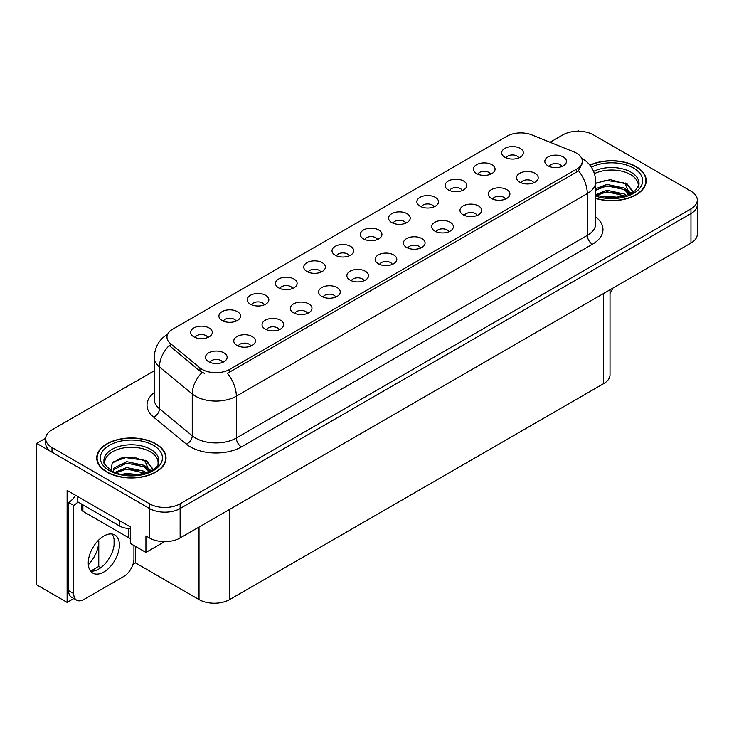 <?xml version="1.0" encoding="UTF-8"?>
<svg xmlns="http://www.w3.org/2000/svg" width="734" height="734" viewBox="0 0 734 734"><rect width="100%" height="100%" fill="white"/><g stroke="black" fill="none" stroke-linecap="round" stroke-linejoin="round"><path stroke-width="1.1" d="M377.469 239.513A6.496 3.753 0 0 0 375.725 237.688A6.496 3.753 0 0 0 369.321 236.733A6.496 3.753 0 0 0 364.789 239.513M378.781 230.026A10.827 6.248 0 0 0 364.908 229.329A10.827 6.248 0 0 0 361.321 237.091A10.827 6.248 0 0 0 363.468 238.862A10.827 6.248 0 0 0 380.937 237.091A10.827 6.248 0 0 0 378.781 230.026M349.191 255.836A6.496 3.753 0 0 0 347.448 254.01A6.496 3.753 0 0 0 341.044 253.056A6.496 3.753 0 0 0 336.511 255.836M350.503 246.349A10.827 6.248 0 0 0 336.631 245.651A10.827 6.248 0 0 0 333.043 253.423A10.827 6.248 0 0 0 335.19 255.193A10.827 6.248 0 0 0 352.659 253.423A10.827 6.248 0 0 0 350.503 246.349M320.914 272.167A6.496 3.753 0 0 0 319.171 270.332A6.496 3.753 0 0 0 312.767 269.387A6.496 3.753 0 0 0 308.234 272.167M322.226 262.671A10.827 6.248 0 0 0 308.353 261.974A10.827 6.248 0 0 0 304.766 269.745A10.827 6.248 0 0 0 306.913 271.516A10.827 6.248 0 0 0 324.382 269.745A10.827 6.248 0 0 0 322.226 262.671M505.423 199.107A6.496 3.753 0 0 0 503.68 197.281A6.496 3.753 0 0 0 497.285 196.336A6.496 3.753 0 0 0 492.753 199.107M506.744 189.62A10.827 6.248 0 0 0 492.872 188.922A10.827 6.248 0 0 0 489.284 196.694A10.827 6.248 0 0 0 491.431 198.464A10.827 6.248 0 0 0 508.891 196.694A10.827 6.248 0 0 0 506.744 189.62M420.591 248.083A6.496 3.753 0 0 0 418.848 246.257A6.496 3.753 0 0 0 412.453 245.312A6.496 3.753 0 0 0 407.921 248.083M421.912 238.596A10.827 6.248 0 0 0 408.04 237.899A10.827 6.248 0 0 0 404.452 245.67A10.827 6.248 0 0 0 406.599 247.441A10.827 6.248 0 0 0 424.059 245.67A10.827 6.248 0 0 0 421.912 238.596M518.855 157.883A6.496 3.753 0 0 0 517.112 156.058A6.496 3.753 0 0 0 510.708 155.103A6.496 3.753 0 0 0 506.176 157.883M520.167 148.396A10.827 6.248 0 0 0 506.295 147.699A10.827 6.248 0 0 0 502.707 155.47A10.827 6.248 0 0 0 504.854 157.232A10.827 6.248 0 0 0 522.324 155.47A10.827 6.248 0 0 0 520.167 148.396M448.869 231.76A6.496 3.753 0 0 0 447.125 229.935A6.496 3.753 0 0 0 440.73 228.98A6.496 3.753 0 0 0 436.198 231.76M450.19 222.274A10.827 6.248 0 0 0 436.317 221.576A10.827 6.248 0 0 0 432.73 229.347A10.827 6.248 0 0 0 434.877 231.109A10.827 6.248 0 0 0 452.337 229.347A10.827 6.248 0 0 0 450.19 222.274M533.701 182.784A6.496 3.753 0 0 0 531.957 180.959A6.496 3.753 0 0 0 525.562 180.004A6.496 3.753 0 0 0 521.03 182.784M535.022 173.297A10.827 6.248 0 0 0 521.149 172.6A10.827 6.248 0 0 0 517.562 180.371A10.827 6.248 0 0 0 519.709 182.133A10.827 6.248 0 0 0 537.169 180.371A10.827 6.248 0 0 0 535.022 173.297M236.082 321.143A6.496 3.753 0 0 0 234.339 319.318A6.496 3.753 0 0 0 227.935 318.363A6.496 3.753 0 0 0 223.402 321.143M237.394 311.647A10.827 6.248 0 0 0 223.521 310.95A10.827 6.248 0 0 0 219.934 318.721A10.827 6.248 0 0 0 222.081 320.492A10.827 6.248 0 0 0 239.55 318.721A10.827 6.248 0 0 0 237.394 311.647M307.491 313.39A6.496 3.753 0 0 0 305.739 311.565A6.496 3.753 0 0 0 299.344 310.61A6.496 3.753 0 0 0 294.811 313.39M308.803 303.904A10.827 6.248 0 0 0 294.93 303.206A10.827 6.248 0 0 0 291.343 310.977A10.827 6.248 0 0 0 293.49 312.739A10.827 6.248 0 0 0 310.95 310.977A10.827 6.248 0 0 0 308.803 303.904M462.301 190.537A6.496 3.753 0 0 0 460.557 188.711A6.496 3.753 0 0 0 454.153 187.757A6.496 3.753 0 0 0 449.621 190.537M463.613 181.041A10.827 6.248 0 0 0 449.74 180.344A10.827 6.248 0 0 0 446.153 188.115A10.827 6.248 0 0 0 448.3 189.886A10.827 6.248 0 0 0 465.769 188.115A10.827 6.248 0 0 0 463.613 181.041M250.936 346.044A6.496 3.753 0 0 0 249.184 344.218A6.496 3.753 0 0 0 242.789 343.264A6.496 3.753 0 0 0 238.256 346.044M252.248 336.548A10.827 6.248 0 0 0 238.376 335.86A10.827 6.248 0 0 0 234.788 343.622A10.827 6.248 0 0 0 236.935 345.393A10.827 6.248 0 0 0 254.395 343.622A10.827 6.248 0 0 0 252.248 336.548M477.146 215.438A6.496 3.753 0 0 0 475.403 213.612A6.496 3.753 0 0 0 469.008 212.658A6.496 3.753 0 0 0 464.475 215.438M478.467 205.951A10.827 6.248 0 0 0 464.594 205.254A10.827 6.248 0 0 0 461.007 213.016A10.827 6.248 0 0 0 463.154 214.787A10.827 6.248 0 0 0 480.614 213.016A10.827 6.248 0 0 0 478.467 205.951M335.759 297.068A6.496 3.753 0 0 0 334.016 295.233A6.496 3.753 0 0 0 327.621 294.288A6.496 3.753 0 0 0 323.088 297.068M337.08 287.572A10.827 6.248 0 0 0 323.208 286.875A10.827 6.248 0 0 0 319.62 294.646A10.827 6.248 0 0 0 321.767 296.417A10.827 6.248 0 0 0 339.227 294.646A10.827 6.248 0 0 0 337.08 287.572M490.578 174.206A6.496 3.753 0 0 0 488.835 172.38A6.496 3.753 0 0 0 482.431 171.435A6.496 3.753 0 0 0 477.898 174.206M491.89 164.719A10.827 6.248 0 0 0 478.017 164.021A10.827 6.248 0 0 0 474.43 171.793A10.827 6.248 0 0 0 476.577 173.563A10.827 6.248 0 0 0 494.046 171.793A10.827 6.248 0 0 0 491.89 164.719M392.314 264.414A6.496 3.753 0 0 0 390.571 262.589A6.496 3.753 0 0 0 384.176 261.634A6.496 3.753 0 0 0 379.643 264.414M393.635 254.927A10.827 6.248 0 0 0 379.762 254.23A10.827 6.248 0 0 0 376.175 261.992A10.827 6.248 0 0 0 378.322 263.763A10.827 6.248 0 0 0 395.782 261.992A10.827 6.248 0 0 0 393.635 254.927M405.746 223.182A6.496 3.753 0 0 0 404.003 221.356A6.496 3.753 0 0 0 397.599 220.411A6.496 3.753 0 0 0 393.066 223.182M407.058 213.695A10.827 6.248 0 0 0 393.185 212.998A10.827 6.248 0 0 0 389.598 220.769A10.827 6.248 0 0 0 391.745 222.54A10.827 6.248 0 0 0 409.214 220.769A10.827 6.248 0 0 0 407.058 213.695M364.036 280.737A6.496 3.753 0 0 0 362.293 278.911A6.496 3.753 0 0 0 355.898 277.957A6.496 3.753 0 0 0 351.366 280.737M365.358 271.25A10.827 6.248 0 0 0 351.485 270.552A10.827 6.248 0 0 0 347.898 278.324A10.827 6.248 0 0 0 350.045 280.094A10.827 6.248 0 0 0 367.505 278.324A10.827 6.248 0 0 0 365.358 271.25M279.214 329.713A6.496 3.753 0 0 0 277.461 327.887A6.496 3.753 0 0 0 271.066 326.942A6.496 3.753 0 0 0 266.534 329.713M280.526 320.226A10.827 6.248 0 0 0 266.653 319.529A10.827 6.248 0 0 0 263.066 327.3A10.827 6.248 0 0 0 265.213 329.071A10.827 6.248 0 0 0 282.673 327.3A10.827 6.248 0 0 0 280.526 320.226M434.023 206.86A6.496 3.753 0 0 0 432.28 205.034A6.496 3.753 0 0 0 425.876 204.08A6.496 3.753 0 0 0 421.344 206.86M435.335 197.373A10.827 6.248 0 0 0 421.463 196.675A10.827 6.248 0 0 0 417.875 204.447A10.827 6.248 0 0 0 420.022 206.208A10.827 6.248 0 0 0 437.492 204.447A10.827 6.248 0 0 0 435.335 197.373M222.659 362.367A6.496 3.753 0 0 0 220.906 360.541A6.496 3.753 0 0 0 214.512 359.587A6.496 3.753 0 0 0 209.979 362.367M223.971 352.88A10.827 6.248 0 0 0 210.098 352.182A10.827 6.248 0 0 0 206.511 359.954A10.827 6.248 0 0 0 208.658 361.715A10.827 6.248 0 0 0 226.118 359.954A10.827 6.248 0 0 0 223.971 352.88M292.637 288.49A6.496 3.753 0 0 0 290.893 286.664A6.496 3.753 0 0 0 284.489 285.709A6.496 3.753 0 0 0 279.957 288.49M293.949 279.003A10.827 6.248 0 0 0 280.076 278.305A10.827 6.248 0 0 0 276.489 286.077A10.827 6.248 0 0 0 278.636 287.838A10.827 6.248 0 0 0 296.105 286.077A10.827 6.248 0 0 0 293.949 279.003M264.359 304.812A6.496 3.753 0 0 0 262.616 302.986A6.496 3.753 0 0 0 256.212 302.041A6.496 3.753 0 0 0 251.679 304.812M265.671 295.325A10.827 6.248 0 0 0 251.799 294.628A10.827 6.248 0 0 0 248.211 302.399A10.827 6.248 0 0 0 250.358 304.17A10.827 6.248 0 0 0 267.827 302.399A10.827 6.248 0 0 0 265.671 295.325M561.978 166.462A6.496 3.753 0 0 0 560.235 164.627A6.496 3.753 0 0 0 553.84 163.682A6.496 3.753 0 0 0 549.307 166.462M563.299 156.966A10.827 6.248 0 0 0 549.427 156.269A10.827 6.248 0 0 0 545.839 164.04A10.827 6.248 0 0 0 547.986 165.811A10.827 6.248 0 0 0 565.446 164.04A10.827 6.248 0 0 0 563.299 156.966M207.805 337.466A6.496 3.753 0 0 0 206.061 335.64A6.496 3.753 0 0 0 199.657 334.686A6.496 3.753 0 0 0 195.125 337.466M209.117 327.979A10.827 6.248 0 0 0 195.244 327.281A10.827 6.248 0 0 0 191.657 335.053A10.827 6.248 0 0 0 193.804 336.814A10.827 6.248 0 0 0 211.273 335.053A10.827 6.248 0 0 0 209.117 327.979M576.575 153.195A19.488 11.249 0 0 0 573.97 151.938L531.939 134.946A19.488 11.249 0 0 0 506.983 136.203L172.701 329.199A19.488 11.249 0 0 0 166.985 337.163A19.488 11.249 0 0 0 170.517 343.613L199.942 367.881A19.488 11.249 0 0 0 229.687 369.386L576.575 169.114A19.488 11.249 0 0 0 582.282 161.15A19.488 11.249 0 0 0 576.575 153.195M45.682 438.189L36.7 443.382L149.507 508.506A21.653 12.506 0 0 0 180.133 508.506L690.96 213.576A21.653 12.506 0 0 0 697.3 204.74A21.653 12.506 0 0 1 690.96 213.576L180.133 508.506A21.653 12.506 0 0 1 149.507 508.506L52.013 452.217A21.653 12.506 0 0 1 45.673 443.382L45.673 438.666A21.653 12.506 0 0 0 52.013 447.501L149.507 503.79A21.653 12.506 0 0 0 180.133 503.79L690.96 208.869A21.653 12.506 0 0 0 697.3 200.024A21.653 12.506 0 0 0 690.96 191.179L593.467 134.9A21.653 12.506 0 0 0 562.84 134.9L550.069 142.277M578.97 131.248L578.153 130.771L577.337 131.248M73.813 598.531L67.124 602.394L67.124 490.413L130.313 526.893L130.313 543.399L145.928 552.418L145.928 535.912L149.507 537.976A21.653 12.506 0 0 0 180.133 537.976L690.96 243.046A21.653 12.506 0 0 0 697.3 234.21L697.3 200.024M164.6 541.637L145.928 552.418M67.124 602.394L36.7 584.833L36.7 443.382M610.018 289.783L610.018 374.78A21.653 12.506 180 0 1 603.678 383.616L229.641 599.568A21.653 12.506 180 0 1 199.015 599.568L135.515 562.905L135.515 546.399M114.082 545.123L114.082 539.316M135.515 562.905L132.964 564.382M90.658 571.125L98.769 566.446L100.861 567.657M88.328 564.721A23.103 13.34 120 0 0 98.769 541.096L98.044 540.683M98.769 566.446L98.769 541.096M595.751 198.51A34.645 20.002 0 0 0 646.232 180.72A34.645 20.002 0 0 0 636.084 166.581A34.645 20.002 0 0 0 589.879 165.132M155.883 443.822A34.645 20.002 0 0 0 118.128 439.483A34.645 20.002 0 0 0 96.732 457.961A34.645 20.002 0 0 0 106.88 472.109A34.645 20.002 0 0 0 144.644 476.449A34.645 20.002 0 0 0 166.031 457.961A34.645 20.002 0 0 0 155.883 443.822M97.099 459.805A34.645 20.002 0 0 0 96.98 460.319M582.282 161.15L582.282 163.544L578.465 170.673L576.575 172.05L227.494 373.303A25.268 14.588 60 0 1 236.33 396.195A28.874 16.671 180 0 1 195.492 396.195A28.874 16.671 180 0 1 192.253 393.974L159.462 366.936A28.874 16.671 180 0 1 154.241 357.375L154.241 399.223A28.874 16.671 0 0 0 159.462 408.783L192.253 435.822A28.874 16.671 0 0 0 195.492 438.042A28.874 16.671 0 0 0 236.33 438.042L587.292 235.412A28.874 16.671 0 0 0 595.751 223.631L595.751 181.784A28.874 16.671 180 0 1 587.292 193.574A25.268 14.588 -120 0 0 578.465 170.673M204.318 373.303L199.942 371.092L169.205 345.494A25.268 16.9 129.5 0 0 159.462 366.936L159.462 408.783A7.221 4.826 -50.5 0 1 153.553 417.068A36.094 20.836 180 0 1 154.241 392.607M154.241 370.798L52.013 429.821A21.653 12.506 0 0 0 45.673 438.666M165.792 460.319A34.645 20.002 0 0 0 165.673 459.805M645.993 183.078A34.645 20.002 0 0 0 645.874 182.555M612.798 288.168A14.441 8.331 -60 0 1 610.018 293.407M103.824 572.015A22.02 12.707 120 0 0 118.202 552.61A22.02 12.707 120 0 0 114.825 534.967A22.02 12.707 120 0 0 103.824 536.059A22.02 12.707 120 0 0 89.438 555.464A22.02 12.707 120 0 0 92.814 573.098A22.02 12.707 120 0 0 103.824 572.015M111.981 534.013A22.02 12.707 -60 0 1 112.302 552.014A22.02 12.707 -60 0 1 98.714 569.061A22.02 12.707 -60 0 1 90.557 571.107M133.937 545.49L133.937 558.813A14.441 8.331 -60 0 1 123.725 576.493L83.915 599.476A14.441 8.331 -60 0 1 76.694 600.192A14.441 8.331 -60 0 1 73.703 593.586L73.703 505.414L68.601 502.469A14.441 8.331 120 0 0 75.556 495.285M77.905 501.946A14.441 8.331 -60 0 1 73.703 505.414M76.694 600.192L71.593 597.247A14.441 8.331 -60 0 1 68.601 590.641L68.601 502.469M119.642 520.736L119.642 526.039A14.441 8.331 0 0 0 130.313 528.48M77.786 496.569L77.786 501.873L119.642 526.039M594.457 173.609A26.708 15.423 180 0 1 630.469 174.536A26.708 15.423 180 0 1 638.14 187.106M629.689 194.281L625.157 183.739L610.312 179.647L595.751 183.142M590.035 165.324A34.287 19.8 180 0 1 635.827 166.728A34.287 19.8 180 0 1 645.874 180.72A34.287 19.8 180 0 1 595.751 198.281M602.256 197.088L606.917 196.198L619.019 197.418M606.495 197.721L614.725 197.877M595.751 194.611L606.917 190.308L624.35 193.987L626.451 195.602M596.421 195.492L606.917 191.776L625.166 196.024M595.751 188.711L606.917 184.408L624.35 188.088L629.405 194.409M595.751 190.189L606.917 185.885L624.35 189.565L628.965 194.611M595.751 183.344L605.908 180.39L623.643 182.839M625.24 183.592L627.111 184.656L633.277 192.244M600.641 187.308L605.908 186.28L620.001 187.445M627.478 190.785L630.855 193.693M600.641 193.198L605.908 192.18L620.001 193.336M608.376 197.877L612.963 197.96M625.57 183.023L627.111 183.913L633.414 192.152M625.405 188.831L631.277 193.473M104.834 464.356A26.708 15.423 180 0 1 119.835 448.777A26.708 15.423 180 0 1 150.268 451.777A26.708 15.423 180 0 1 157.929 464.356M149.479 471.522L144.956 460.989L133.542 457.117L120.871 458.108L112.21 463.237L110.953 470.292M155.626 443.969A34.287 19.8 180 0 1 165.673 457.961A34.287 19.8 180 0 1 144.506 476.256A34.287 19.8 180 0 1 107.136 471.962A34.287 19.8 180 0 1 97.099 457.961A34.287 19.8 180 0 1 118.266 439.675A34.287 19.8 180 0 1 155.626 443.969M122.055 474.329L126.716 473.439L138.818 474.659M126.294 474.962L134.524 475.127M115.091 472.311L126.716 467.549L144.139 471.228L146.24 472.843M116.22 472.733L126.716 469.017L144.965 473.265M113.458 471.604L113.954 468.035L126.716 461.658L144.139 465.328L149.204 471.65M113.394 471.237L113.954 469.512L126.716 463.126L144.139 466.806L148.763 471.852M81.832 504.212L81.832 509.827A3.606 2.083 0 0 0 82.896 511.304L128.835 537.829A3.606 2.083 0 0 0 130.313 538.343M113.605 461.796L125.697 457.631L143.433 460.08M145.038 460.833L146.91 461.897L153.067 469.485M120.44 464.549L125.697 463.53L139.799 464.686M147.277 468.026L150.653 470.944M120.44 470.439L125.697 469.421L139.799 470.577M128.166 475.118L132.762 475.201M145.369 460.264L146.91 461.163L153.204 469.393M145.204 466.081L151.076 470.714M690.96 243.046L690.96 208.869M180.133 537.976L180.133 503.79M149.507 537.976L149.507 503.79M229.641 599.568L229.641 509.387M603.678 383.616L603.678 293.444M199.015 599.568L199.015 527.067M170.517 343.613L170.517 346.824M199.942 367.881L199.942 371.092M229.687 369.386L229.687 372.322M576.575 169.114L576.575 172.05M241.431 446.887A7.221 4.165 60 0 1 236.33 438.042L236.33 396.195L587.292 193.574L587.292 235.412A7.221 4.165 60 0 0 592.393 244.257L241.431 446.887A36.094 20.836 180 0 1 190.39 446.887A36.094 20.836 180 0 1 186.344 444.107L153.553 417.068M202.098 372.432A25.268 16.9 129.5 0 0 192.253 393.974L192.253 435.822A7.221 4.826 -50.5 0 1 186.344 444.107M595.751 217.016A36.094 20.836 180 0 1 592.393 244.257M52.013 447.501L52.013 452.217M73.703 593.586L68.601 590.641M593.622 171.389A27.452 15.845 180 0 1 630.992 172.169A27.452 15.845 180 0 1 638.965 184.509L635.451 190.528L624.992 196.079L610.128 197.96L595.751 195.244M591.338 167.141A31.039 17.919 180 0 1 633.534 168.049A31.039 17.919 180 0 1 636.103 191.712A31.039 17.919 180 0 1 595.751 196.134M630.46 174.554A28.149 16.249 180 0 1 630.974 174.83M104.008 461.75A27.452 15.845 180 0 1 119.972 446.199A27.452 15.845 180 0 1 150.791 449.41A27.452 15.845 180 0 1 158.764 461.75C161.269 471.026 127.202 481.476 111.238 470.457C105.081 465.283 102.668 462.383 104.008 461.75M153.333 445.29A31.039 17.919 180 0 1 153.333 470.641A31.039 17.919 180 0 1 109.439 470.641A31.039 17.919 180 0 1 109.439 445.29A31.039 17.919 180 0 1 153.333 445.29M150.259 451.795A28.149 16.249 180 0 1 150.764 452.071M128.835 537.829L128.835 528.462M82.896 511.304L82.896 504.827M595.751 181.784C595.256 171.398 590.696 163.618 582.062 158.425L581.576 158.159M167.93 334.016C159.296 339.209 154.727 346.989 154.241 357.375M645.874 180.72L645.874 183.601M165.673 457.961L165.673 460.842M97.099 457.961L97.099 460.842"/></g></svg>
